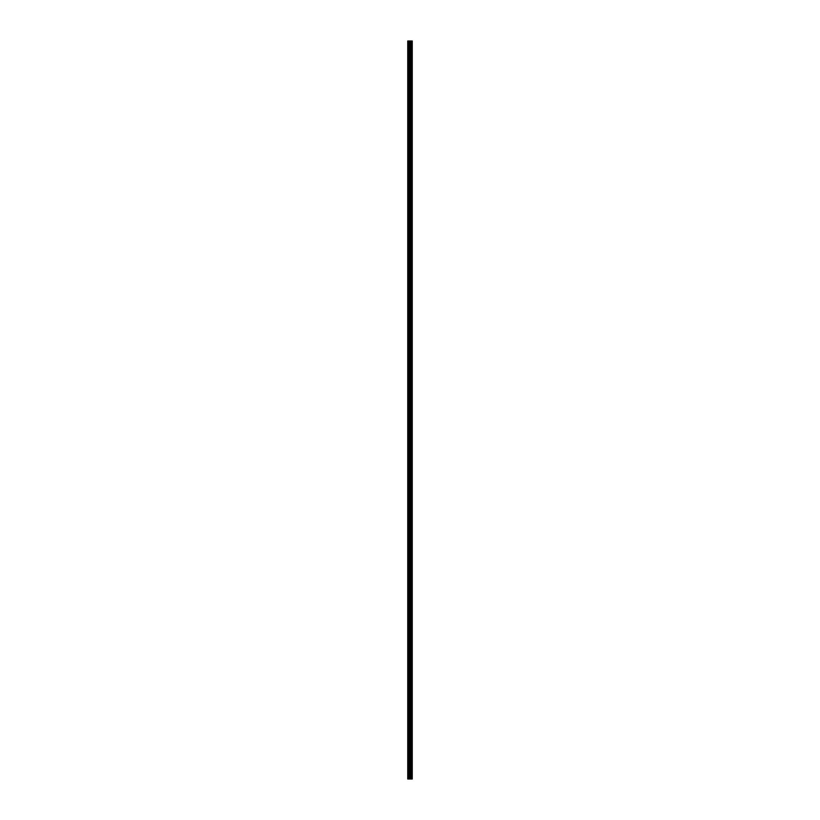 <?xml version="1.0" encoding="UTF-8"?>
<svg xmlns="http://www.w3.org/2000/svg" width="820" height="820" viewBox="0 0 820 820"><rect width="100%" height="100%" fill="white"/><g stroke="black" fill="none" stroke-linecap="round" stroke-linejoin="round"><path stroke-width="1.23" d="M411.64 41L411.671 779L411.671 41L412.081 779L412.255 41L412.255 779L411.64 779L411.64 41L407.745 41L407.745 779L408.063 41M408.063 779L411.64 779M411.199 41L411.199 779L411.168 41M410.769 779L410.769 41M410.728 779L410.728 41M411.558 779L411.558 41M411.281 779L411.281 41M411.148 779L411.148 41M410.574 779L410.574 41M410.43 779L410.43 41M409.856 779L409.856 41M409.713 779L409.713 41M409.088 779L409.088 41M408.944 779L408.944 41"/></g></svg>
